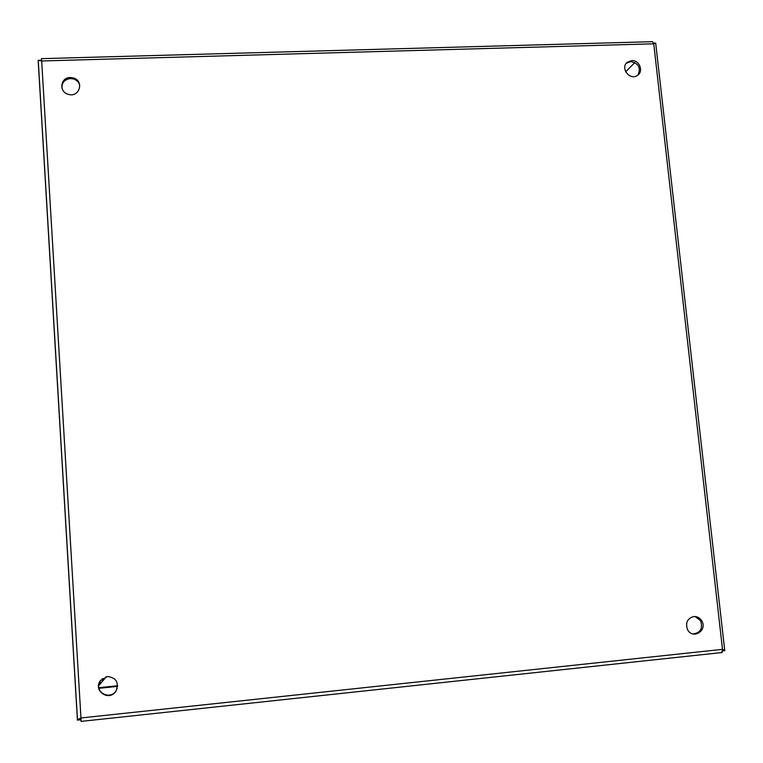 <?xml version="1.0" encoding="UTF-8"?>
<svg xmlns="http://www.w3.org/2000/svg" width="763" height="763" viewBox="0 0 763 763"><rect width="100%" height="100%" fill="white"/><g stroke="black" fill="none" stroke-linecap="round" stroke-linejoin="round"><path stroke-width="1.14" d="M637.916 75.051C641.12 67.917 638.745 63.434 630.81 61.603L626.318 63.281M631.793 60.601C639.48 59.981 643.905 71.493 637.477 75.375C629.856 81.04 619.747 67.754 627.434 62.175L631.793 60.601M692.861 633.929C700.463 632.975 703.057 628.578 700.625 620.748L695.16 616.533M693.748 616.552C697.201 616.361 699.89 617.82 701.807 620.939C707.759 630.743 692.442 639.928 687.492 629.494C685.288 622.732 687.368 618.411 693.748 616.552M79.781 85.284C78.837 82.146 76.739 80.039 73.477 78.951L70.434 78.551C64.55 79.39 61.736 82.633 61.994 88.289M70.215 77.521L73.267 77.912C84.369 80.764 79.648 97.635 68.613 94.431C58.684 92.39 60.134 77.359 70.215 77.521M99.495 682.198C94.602 692.308 109.92 700.444 115.938 690.944L117.197 688.474M107.488 676.523C116.501 677.754 119.276 682.685 115.814 691.326C108.918 702.008 92.552 690.477 100.506 680.529L107.488 676.523M106.2 676.752L98.704 685.546M98.704 685.699L106.353 676.714M653.681 43.11L655.675 43.062L653.748 43.806L41.669 60.973L41.393 58.656L41.536 60.935M721.769 652.556L81.031 721.397L80.964 717.964L77.425 720.148L80.668 719.805L80.964 719.166M634.854 62.547L625.66 71.798M722.628 651.001L724.764 650.629L722.504 649.351L721.779 652.603M80.964 718.307L81.012 721.092M722.16 652.518L81.031 721.397M41.393 58.656L652.594 41.679L653.748 43.806L722.504 649.351L80.964 717.964L41.669 60.973L38.236 60.325L77.483 719.862M41.25 60.382L38.236 60.325M80.964 718.069L80.668 719.805M100.458 680.596L99.572 682.561L101.412 682.38M99.572 682.561L99.676 684.411M98.828 687.692L117.607 685.746M117.578 686.385L98.961 688.321M77.416 720.014L38.16 60.325M103.615 679.785L100.878 680.062M102.29 678.679L104.779 678.421M627.434 62.175L626.452 63.176M701.807 620.939L700.625 620.748M73.267 77.912L73.477 78.951M724.707 650.171L655.684 43.11M724.764 650.229L722.551 649.637M78.322 719.261L80.43 718.221"/></g></svg>
